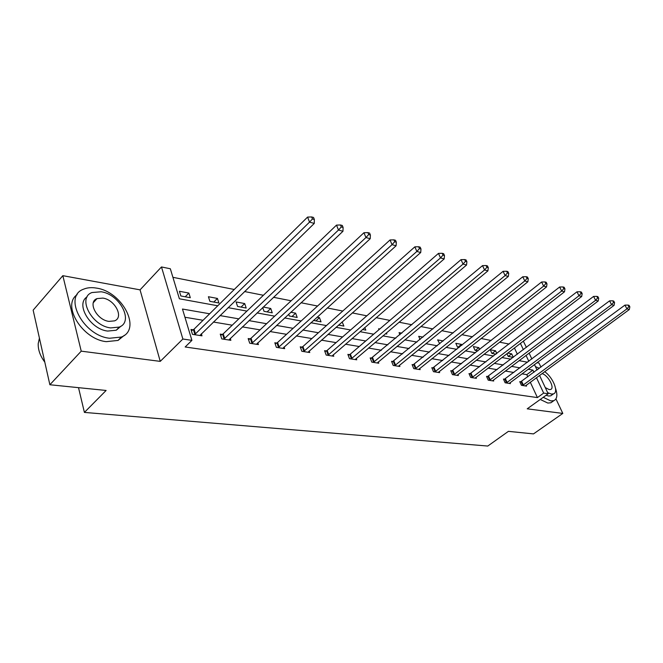 <?xml version="1.0" encoding="UTF-8"?>
<svg xmlns="http://www.w3.org/2000/svg" width="663" height="663" viewBox="0 0 663 663"><rect width="100%" height="100%" fill="white"/><g stroke="black" fill="none" stroke-linecap="round" stroke-linejoin="round"><path stroke-width="0.99" d="M93.906 301.317L94.486 301.383M539.558 375.415L548.177 393.772L527.209 408.822L562.804 413.422L533.5 433.9L508.422 431.348L487.769 446.05L84.408 412.411L106.113 390.466L49.866 384.747L33.15 310.151L62.836 275.675L81.234 351.158L160.247 361.376L182.872 339.017L161.482 266.949L170.333 268.764L179.383 298.789L217.754 305.784M49.866 384.747L81.234 351.158M562.804 413.422L555.942 398.894M540.958 367.145L539.036 363.075L536.955 362.694M160.247 361.376L140.059 289.855L62.836 275.675M140.059 289.855L161.482 266.949M509.093 344.056L499.587 342.174M491.192 340.509L481.106 338.503M472.562 336.804L461.862 334.682M453.169 332.959L441.798 330.696M432.956 328.939L420.872 326.544M411.864 324.754L399.027 322.21M389.852 320.386L376.186 317.676M366.838 315.82L352.293 312.928M342.771 311.038L327.273 307.964M317.56 306.033L301.043 302.751M291.132 300.787L273.504 297.289M263.393 295.275L244.572 291.538M234.254 289.491L172.91 277.316M523.314 341.138L526.405 347.404M78.516 387.656L84.408 412.411M504.642 379.253L503.457 379.07L505.131 382.783L510.419 383.604L510.021 382.725M470.274 373.799L468.99 373.601L470.664 377.446L476.365 378.333L475.935 377.355M433.188 367.915L431.804 367.692L433.469 371.686L439.627 372.639L439.171 371.553M393.06 361.542L391.56 361.31L393.209 365.454L399.888 366.482L399.399 365.272M349.5 354.63L347.868 354.374L349.492 358.683L356.752 359.802L356.23 358.434M302.038 347.097L300.256 346.815L301.847 351.299L309.77 352.525L309.207 350.976M250.125 338.859L248.177 338.553L249.719 343.227L258.396 344.569L257.808 342.788M193.115 329.809L190.969 329.47L192.444 334.351L202 335.834L201.37 333.762M527.814 376.849L526.795 374.645L521.972 373.841M513.866 372.482L505.305 371.04M497.076 369.656L488.001 368.131M479.639 366.73L470.017 365.114M461.523 363.689L451.329 361.973M442.693 360.523L431.87 358.708M423.093 357.233L411.615 355.31M402.69 353.81L390.507 351.763M381.416 350.238L368.479 348.067M359.238 346.517L345.481 344.205M336.075 342.622L321.447 340.169M311.867 338.561L296.303 335.95M286.54 334.309L269.965 331.525M260.029 329.859L242.36 326.892M232.232 325.193L213.378 322.027M203.052 320.287L184.944 317.245M209.649 313.781L182.474 309.041L191.905 340.368L185.159 346.981L537.42 397.593L530.301 382.211M222.304 334.442L220.257 334.119L221.774 338.892L230.873 340.31L230.26 338.387M276.678 343.078L274.814 342.779L276.38 347.354L284.667 348.639L284.096 346.981M326.287 350.951L324.58 350.677L326.188 355.07L333.771 356.246L333.232 354.788M371.736 358.161L370.169 357.912L371.81 362.139L378.772 363.216L378.266 361.923M413.53 364.791L412.088 364.567L413.745 368.628L420.151 369.623L419.687 368.479M452.091 370.915L450.757 370.7L452.431 374.62L458.348 375.54L457.909 374.512M487.777 376.576L486.543 376.385L488.217 380.164L493.711 381.018L493.297 380.09M520.903 381.838L519.759 381.656L521.433 385.311L526.538 386.106L526.149 385.261M191.905 340.368L182.872 339.017M548.177 393.772L543.66 393.093L536.458 377.686M537.42 397.593L543.66 393.093M533.955 372.316L532.919 370.111L528.113 369.274M520.032 367.866L511.488 366.374M503.283 364.948L494.233 363.365M485.896 361.915L476.299 360.241M467.821 358.766L457.644 356.992M449.033 355.492L438.235 353.611M429.475 352.086L418.021 350.089M409.104 348.539L396.946 346.418M387.872 344.835L374.951 342.589M365.719 340.973L351.987 338.586M342.589 336.945L327.978 334.401M318.414 332.735L302.858 330.025M293.112 328.326L276.546 325.434M266.609 323.71L248.948 320.627M238.821 318.862L219.975 315.58M529.091 353.114L531.859 359.014M534.461 364.551L537.038 370.037M528.801 361.302L526.049 355.401M523.38 349.699L520.414 343.351M228.072 307.657L246.918 311.096M257.037 312.936L274.689 316.152M284.618 317.958L301.168 320.975M310.906 322.748L326.445 325.574M336 327.315L350.586 329.975M359.976 331.682L373.683 334.185M382.899 335.859L395.794 338.205M404.844 339.854L416.977 342.067M425.87 343.691L437.298 345.771M446.042 347.362L456.799 349.318M465.393 350.884L475.537 352.733M483.99 354.274L493.554 356.014M501.866 357.531L510.891 359.172M519.071 360.664L527.582 362.213M520.43 360.912L519.991 359.968M517.355 354.274L514.422 347.934M507.701 353.072L511.67 353.818L513.295 357.349L508.198 356.412L506.93 353.661M495.974 354.158L491.888 353.404L490.264 349.791L495.551 350.785L496.794 353.528M477.973 350.835L474.99 350.288L473.365 346.608L478.843 347.644L479.672 349.5M459.252 347.379L457.453 347.047L455.829 343.31L461.514 344.379L461.904 345.266M439.76 343.782L437.621 339.887L443.274 340.948M420.052 339.539L418.718 336.323L422.986 337.127M399.922 334.749L399.051 332.619L401.836 333.149M386.396 332.901L386.844 334.011L385.402 333.738M378.963 329.677L378.598 328.773L379.766 328.989M364.791 327.522L365.81 330.124L362.487 329.511M342.133 321.903L343.89 326.08L338.528 325.085M317.063 317.187L319.475 317.643L321.033 321.853L313.483 320.42M290.792 312.24L295.64 313.151L297.181 317.453L289.308 316.002L288.67 314.204M263.228 307.052L270.736 308.469L272.253 312.845L264.023 311.328L262.722 307.533M246.188 308.038L237.578 306.447L236.086 301.947L244.688 303.563L246.188 308.038M218.898 302.999L209.873 301.334L208.422 296.734L217.431 298.433L218.898 302.999M190.298 297.712L180.833 295.971L179.416 291.272L188.864 293.054L190.298 297.712M526.795 374.645L532.919 370.111M185.226 296.775L188.864 293.054M213.784 302.055L217.431 298.433M241.05 307.085L244.688 303.563M267.098 311.9L270.736 308.469M292.01 316.5L295.64 313.151M315.861 320.9L319.475 317.643M338.718 325.119L342.315 321.945M458.034 347.155L461.514 344.379M475.379 350.354L478.843 347.644M492.112 353.445L495.551 350.785M508.256 356.429L511.67 353.818M194.599 334.691L309.522 222.122L314.27 223.423L199.878 335.503M191.375 330.804L194.06 329.171L307.591 217.083L309.522 222.122L312.447 218.964L314.345 219.486L313.566 217.472L311.668 216.95L312.447 218.964M311.668 216.95L307.591 217.083M314.27 223.423L314.345 219.486M39.424 338.163L38.23 343.533C37.948 349.658 40.136 355.857 44.794 362.122M96.533 288.115C91.635 287.253 87.325 287.609 83.596 289.176C62.72 296.286 83.198 335.743 109.552 338.246L121.296 337.053C141.981 329.461 122.44 291.67 96.533 288.115M77.123 294.679C61.419 305.171 82.51 339.464 106.329 341.652L118.064 340.426L124.354 335.312M121.064 326.105L116.265 330.224L107.688 331.069C90.218 329.304 75.151 304.002 87.135 296.867M101.207 291.778L92.016 292.532C77.024 297.654 91.726 325.947 110.663 327.912L119.232 327.083C134.125 321.712 119.912 294.289 101.207 291.778M108.956 321.389L114.55 320.867C124.155 317.436 114.948 299.668 102.864 298.101L97.013 298.599C87.367 301.93 96.781 320.055 108.956 321.389M543.237 397.311L550.82 400.916L553.87 400.651C557.177 398.985 557.732 394.883 555.536 388.361M540.246 399.466L547.829 403.054L550.878 402.772L552.536 401.596M551.947 394.974L550.754 395.836L548.525 396.018L546.105 395.256M538.281 369.125L536.798 369.54M547.646 392.645L551.276 394.046L553.497 393.863C559.017 392.206 553.075 377.496 544.671 371.661M545.268 387.573L549.171 389.587L550.63 389.471C555.196 388.137 547.829 374.744 541.969 373.65M539.375 368.313L535.431 366.614M223.821 339.216L338.47 230.036L342.97 231.263L228.851 339.995M220.655 335.37L223.232 333.82L336.514 225.105L338.47 230.036L341.304 226.953L343.103 227.45L342.315 225.486L340.517 224.981L341.304 226.953M340.517 224.981L336.514 225.105M342.97 231.263L343.103 227.45M251.675 343.525L365.943 237.545L370.211 238.713L256.465 344.271M248.567 339.729L251.045 338.254L363.954 232.721L365.943 237.545L368.686 234.536L370.393 235.009L369.598 233.086L367.89 232.605L368.686 234.536M367.89 232.605L363.954 232.721M370.211 238.713L370.393 235.009M278.245 347.644L392.032 244.672L396.093 245.782L282.828 348.348M275.195 343.89L277.582 342.481L390.035 239.956L392.032 244.672L394.7 241.738L396.325 242.186L395.521 240.304L393.897 239.849L394.7 241.738M393.897 239.849L390.035 239.956M396.093 245.782L396.325 242.186M303.629 351.572L416.853 251.459L420.723 252.512L308.005 352.252M300.629 347.868L302.925 346.525L414.847 246.835L416.853 251.459L419.447 248.592L420.988 249.015L420.185 247.175L418.635 246.744L419.447 248.592M418.635 246.744L414.847 246.835M420.723 252.512L420.988 249.015M327.895 355.335L440.497 257.915L444.177 258.926L332.08 355.981M324.945 351.672L327.166 350.387L438.475 253.39L440.497 257.915L443.008 255.114L444.483 255.52L443.671 253.714L442.204 253.307L443.008 255.114M442.204 253.307L438.475 253.39M444.177 258.926L444.483 255.52M351.125 358.932L463.039 264.081L466.553 265.043L355.136 359.553M348.224 355.318L350.371 354.083L461.017 259.647L463.039 264.081L465.484 261.338L466.893 261.728L466.081 259.954L464.672 259.565L465.484 261.338M464.672 259.565L461.017 259.647M466.553 265.043L466.893 261.728M373.377 362.379L484.554 269.957L487.918 270.877L377.222 362.976M370.518 358.816L482.531 265.614L484.554 269.957L486.94 267.28L488.283 267.653L487.471 265.913L486.128 265.54L486.94 267.28M486.128 265.54L482.531 265.614M487.918 270.877L488.283 267.653M394.709 365.686L505.123 275.584L508.33 276.454L398.397 366.258M391.899 362.164L503.093 271.316L505.123 275.584L507.444 272.957L508.72 273.313L507.908 271.606L506.623 271.25L507.444 272.957M506.623 271.25L503.093 271.316M508.33 276.454L508.72 273.313M415.187 368.852L524.789 280.955L527.864 281.8L418.726 369.407M412.419 365.379L522.759 276.769L524.789 280.955L527.052 278.385L528.278 278.725L527.466 277.059L526.24 276.711L527.052 278.385M526.24 276.711L522.759 276.769M527.864 281.8L528.278 278.725M434.853 371.902L543.619 286.101L546.561 286.905L438.26 372.432M432.127 368.471L541.596 281.999L543.619 286.101L545.823 283.59L547 283.913L546.188 282.272L545.011 281.949L545.823 283.59M545.011 281.949L541.596 281.999M546.561 286.905L547 283.913M453.757 374.827L561.669 291.032L564.495 291.811L457.031 375.333M451.072 371.446L559.647 287.004L561.669 291.032L563.823 288.571L564.951 288.886L564.138 287.27L563.011 286.955L563.823 288.571M563.011 286.955L559.647 287.004M564.495 291.811L564.951 288.886M471.948 377.645L578.981 295.764L581.691 296.51L475.098 378.134M469.296 374.305L576.967 291.811L578.981 295.764L581.086 293.353L582.164 293.651L581.36 292.068L580.274 291.77L581.086 293.353M580.274 291.77L576.967 291.811M581.691 296.51L582.164 293.651M489.451 380.355L595.598 300.314L598.2 301.019L492.485 380.827M486.849 377.065L593.592 296.419L595.598 300.314L597.653 297.936L598.697 298.226L597.893 296.676L596.849 296.386L597.653 297.936M596.849 296.386L593.592 296.419M598.2 301.019L598.697 298.226M506.317 382.974L611.568 304.673L614.071 305.361L509.242 383.421M503.747 379.717L609.57 300.853L611.568 304.673L613.582 302.345L614.576 302.626L613.772 301.101L612.778 300.82L613.582 302.345M612.778 300.82L609.57 300.853M614.071 305.361L614.576 302.626M522.577 385.493L626.925 308.875L629.328 309.53L525.394 385.924M520.041 382.278L624.936 305.113L626.925 308.875L628.889 306.588L629.85 306.853L629.054 305.353L628.093 305.088L628.889 306.588M628.093 305.088L624.936 305.113M629.328 309.53L629.85 306.853M194.905 334.517L193.422 329.635M195.544 334.044L194.06 329.171M224.127 339.042L222.611 334.276M224.749 338.594L223.232 333.82M251.973 343.359L250.423 338.694M252.595 342.92L251.045 338.254M278.535 347.478L276.968 342.912M279.156 347.056L277.582 342.481M303.911 351.415L302.32 346.94M304.524 351L302.925 346.525M328.177 355.177L326.569 350.793M328.782 354.771L327.166 350.387M351.407 358.782L349.774 354.481M351.995 358.385L350.371 354.083M373.65 362.23L372.009 358.012M374.239 361.841L372.598 357.622M394.982 365.537L393.333 361.401M395.562 365.156L393.913 361.02M415.452 368.719L413.795 364.658M416.024 368.346L414.367 364.285M435.119 371.761L433.453 367.774M435.682 371.396L434.016 367.41M454.014 374.694L452.348 370.783M454.578 374.338L452.904 370.426M472.197 377.512L470.523 373.667M472.752 377.164L471.078 373.319M489.7 380.231L488.026 376.451M490.255 379.891L488.573 376.103M506.565 382.841L504.891 379.128M507.112 382.51L505.43 378.797M522.825 385.369L521.143 381.714M523.356 385.037L521.682 381.382M93.326 302.668L97.013 298.599M116.265 330.224L119.232 327.083M121.296 337.053L118.064 340.426M550.754 395.836L553.497 393.863M553.87 400.651L550.878 402.772"/></g></svg>

